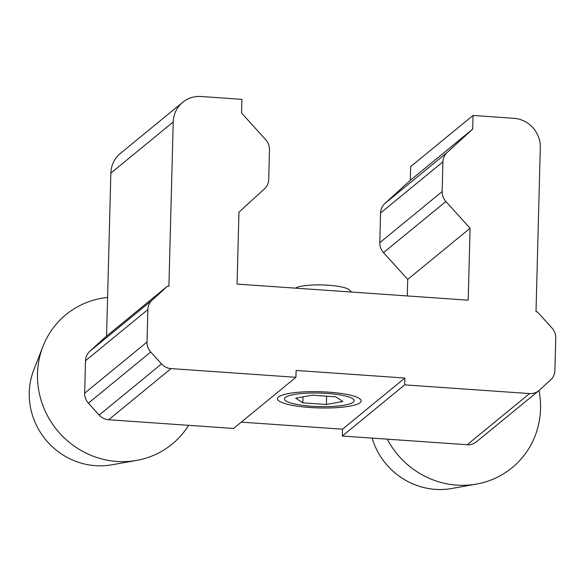 <?xml version="1.0" encoding="UTF-8"?>
<svg xmlns="http://www.w3.org/2000/svg" width="585" height="585" viewBox="0 0 585 585"><rect width="100%" height="100%" fill="white"/><g stroke="black" fill="none" stroke-linecap="round" stroke-linejoin="round"><path stroke-width="0.88" d="M327.103 393.427A34.881 6.757 1.5 0 1 354.181 400.732A34.881 6.757 1.5 0 1 311.512 406.217A34.881 6.757 1.5 0 1 284.434 398.904A34.881 6.757 1.5 0 1 327.103 393.427M467.218 444.732L529.586 393.573A13.952 13.36 50.6 0 0 538.792 390.678L476.424 441.836A13.952 13.36 -129.4 0 1 467.218 444.732L342.327 436.03L404.696 384.872L404.871 378.034L296.105 370.451L295.93 377.296L171.039 368.594L108.671 419.752A13.952 13.36 -129.4 0 1 99.165 415.072L88.386 403.16A13.952 13.36 -129.4 0 1 84.657 393.208L85.505 360.748A13.952 13.36 -129.4 0 1 89.739 351.351L105.19 337.252L167.559 286.094L168.919 286.189L173.218 121.98L110.85 173.131A27.904 26.713 -129.4 0 1 120.342 153.453L182.71 102.295A27.904 26.713 50.6 0 0 173.218 121.98M342.327 436.03L342.51 429.185L404.871 378.034M342.51 429.185L241.261 422.136M108.671 419.752L233.561 428.454L295.93 377.296M99.165 415.072L161.526 363.914L150.747 352.002L88.386 403.16M84.657 393.208L147.018 342.049L147.873 309.597L85.505 360.748M89.739 351.351L152.107 300.2L167.559 286.094M106.58 336.112L110.85 173.131M182.71 102.295A27.904 26.713 50.6 0 1 201.123 96.503L241.912 99.348L241.554 113.029L265.758 139.786A13.952 13.36 50.6 0 1 269.488 149.738L268.705 179.456A13.952 13.36 50.6 0 1 264.471 188.853L238.958 212.143L237.071 284.083L468.205 300.185L470.091 228.245L445.887 201.489L383.519 252.647A13.952 13.36 -129.4 0 1 379.789 242.695L380.572 212.977A13.952 13.36 -129.4 0 1 384.806 203.58L410.319 180.29L472.687 129.131L473.046 115.45L513.827 118.294A27.904 26.713 50.6 0 1 540.306 147.552L536.006 311.768L537.366 311.863L552.021 328.061A13.952 13.36 50.6 0 1 555.75 338.013L554.902 370.466A13.952 13.36 50.6 0 1 550.668 379.87L539.304 390.239A13.952 13.36 50.6 0 1 538.792 390.678M407.292 295.944L407.723 279.396L470.091 228.245M407.723 279.396L383.519 252.647M379.789 242.695L442.158 191.536L442.933 161.818L380.572 212.977M384.806 203.58L447.174 152.422L472.687 129.131M410.319 180.29L410.677 166.601L473.046 115.45M529.586 393.573L404.696 384.872M152.107 300.2A13.952 13.36 50.6 0 0 147.873 309.597M147.018 342.049A13.952 13.36 50.6 0 0 150.747 352.002M161.526 363.914A13.952 13.36 50.6 0 0 171.039 368.594M447.174 152.422A13.952 13.36 50.6 0 0 442.933 161.818M442.158 191.536A13.952 13.36 50.6 0 0 445.887 201.489M539.019 390.495A83.721 80.145 -129.4 0 1 476.424 484.102L451.686 488.497A69.769 66.792 -129.4 0 1 374.597 445.126A69.769 66.792 -129.4 0 1 372.097 438.099M476.424 484.102A83.721 80.145 -129.4 0 1 387.248 439.159M295.403 288.149A27.904 5.411 1.5 0 1 328.412 285.231A27.904 5.411 1.5 0 1 349.552 289.992L351.592 292.061M309.955 407.496A41.864 8.11 1.5 0 1 277.458 398.721A41.864 8.11 1.5 0 1 328.66 392.147A41.864 8.11 1.5 0 1 361.157 400.915A41.864 8.11 1.5 0 1 309.955 407.496M295.761 398.18L302.854 402.838L326.408 404.476L342.854 401.464L335.761 396.805L312.207 395.16L295.761 398.18M326.62 396.169L326.408 404.476M303.015 396.849L302.854 402.838M188.641 425.324A83.721 80.145 -129.4 0 1 136.524 460.424L111.786 464.812A69.769 66.792 -129.4 0 1 34.698 421.449A69.769 66.792 -129.4 0 1 33.828 369.771L42.976 346.371A83.721 80.145 -129.4 0 1 107.596 297.443M136.524 460.424A83.721 80.145 -129.4 0 1 44.014 408.381A83.721 80.145 -129.4 0 1 42.976 346.371"/></g></svg>
